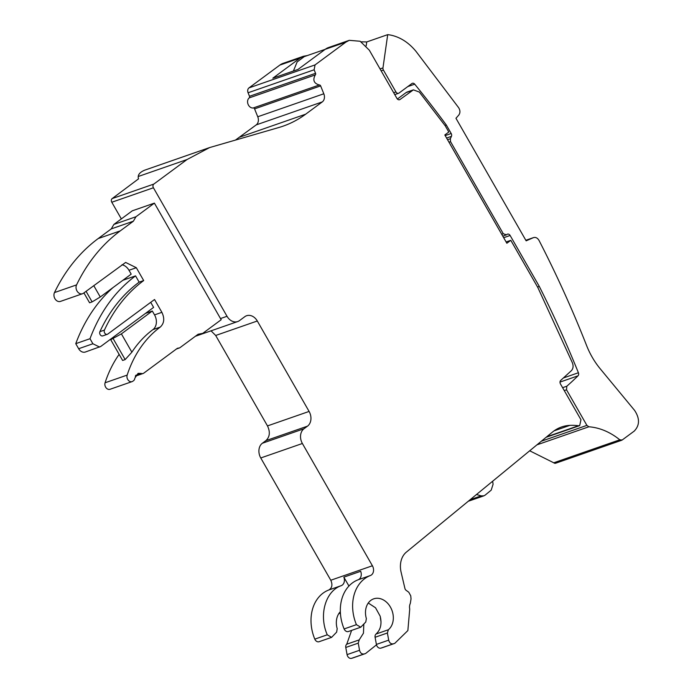 <?xml version="1.0" encoding="UTF-8"?>
<svg xmlns="http://www.w3.org/2000/svg" width="693" height="693" viewBox="0 0 693 693"><rect width="100%" height="100%" fill="white"/><g stroke="black" fill="none" stroke-linecap="round" stroke-linejoin="round"><path stroke-width="1.04" d="M339.059 613.253A17.334 13.453 -109.2 0 1 340.454 613.755M348.934 586.035L343.849 577.156A6.93 5.379 70.8 0 1 341.242 585.663C325.433 591.06 318.581 615.159 327.269 634.805L331.575 637.369L336.633 632.146L337.205 628.69A17.334 13.453 -109.2 0 1 340.341 611.694M376.481 644.837L365.592 653.525L363.972 654.01C361.772 654.227 360.299 652.988 359.546 650.285L358.246 643.13L359.208 639.882L363.453 633.194L363.825 624.211M351.611 630.396L346.743 644.221A3.604 2.798 70.8 0 0 345.781 647.47L347.072 654.625A4.158 3.231 70.8 0 0 351.498 658.35A33.281 25.832 70.8 0 0 353.127 657.865L365.592 653.525M380.379 616.995A8.316 6.454 70.8 0 0 380.578 619.187L381.02 621.777M211.044 330.821L215.688 335.473L267.481 425.909C270.374 431.999 269.837 436.911 265.887 440.635L262.361 443.243A11.097 8.611 70.8 0 0 260.759 457.969L330.786 580.24C332.779 584.762 332.112 588.019 328.777 590.003A38.825 30.137 70.8 0 0 314.804 639.137A4.158 3.231 70.8 0 0 319.101 641.709L331.575 637.369M195.452 336.218A11.097 8.611 70.8 0 0 196.093 336.027L237.708 321.552A11.097 8.611 -109.2 0 1 227.018 316.285L153.413 187.768A2.772 2.148 -109.2 0 1 153.811 184.087L187.041 159.529L209.632 147.566L278.733 127.538A138.661 107.623 70.8 0 0 283.065 126.161A138.661 107.623 70.8 0 0 305.656 114.198L322.288 101.906A6.93 5.379 70.8 0 0 323.813 93.78L320.634 85.897A1.386 1.074 70.8 0 0 319.334 84.988C313.868 83.437 312.517 80.076 315.28 74.905A1.386 1.074 70.8 0 0 315.558 73.311L314.137 69.785L315.046 64.917L345.885 42.126L349.272 40.324L360.169 41.259L369.326 50.199L396.924 98.397A2.772 2.148 70.8 0 0 399.601 99.714A2.772 2.148 70.8 0 0 400.052 99.471L413.392 89.856L419.352 92.074L445.261 125.857L448.795 132.034L444.828 134.97L506.852 243.252L510.81 240.324L537.82 287.482L572.409 362.837C573.561 366.008 573.224 368.615 571.387 370.668L560.758 380.37A2.772 2.148 70.8 0 0 560.472 383.965L580.959 419.733L579.686 425.615L578.49 425.736A73.484 57.043 70.8 0 0 569.837 425.381A48.527 37.665 70.8 0 0 561.555 426.983A48.527 37.665 70.8 0 0 552.39 432.146L406.358 552.122A20.799 16.147 -109.2 0 0 401.1 572.184L404.911 588.418A2.772 2.148 70.8 0 0 406.159 590.349L408.766 592.22L410.75 595.833L411.036 598.908L410.308 603.43A8.316 6.454 70.8 0 0 409.728 609.052L407.865 630.569L394.741 643.381L393.122 643.875C390.921 644.092 389.449 642.844 388.695 640.141L387.396 632.995L388.357 629.746A17.334 13.453 70.8 0 0 392.455 611.867A17.334 13.453 70.8 0 0 373.709 598.839A17.334 13.453 70.8 0 0 366.354 618.554L365.783 622.002L360.724 627.226L356.419 624.662A38.825 30.137 -109.2 0 1 370.391 575.528L358.09 579.807A38.825 30.137 70.8 0 0 344.118 628.941A4.158 3.231 70.8 0 0 348.414 631.514L360.724 627.226M209.632 147.566L144.707 170.166C140.61 171.899 138.453 174.004 138.236 176.507A166.389 24.636 -29.8 0 0 138.548 178.846L112.197 198.562A2.772 2.148 70.8 0 0 111.798 202.243L121.344 218.91M260.759 457.969L302.382 443.494L372.401 565.765A6.93 5.379 -109.2 0 1 370.391 575.528M343.849 577.156L360.689 571.292A6.93 5.379 -109.2 0 1 358.09 579.807M302.382 443.494A11.097 8.611 -109.2 0 1 303.976 428.768L307.501 426.16A11.097 8.611 -109.2 0 0 309.095 411.434L257.302 320.998A11.097 8.611 -109.2 0 0 246.613 315.731A11.097 8.611 -109.2 0 0 244.802 316.684L239.518 320.59A11.097 8.611 -109.2 0 1 237.708 321.552M221.232 319.698A11.097 8.611 -109.2 0 1 220.495 318.555L154.392 203.127L135.975 216.736L133.368 221.206L120.253 230.89A200.355 155.509 70.8 0 0 76.568 284.892A5.752 4.47 70.8 0 0 77.278 291.432A5.752 4.47 70.8 0 0 82.545 293.719A5.752 4.47 70.8 0 0 83.481 293.217L125.632 262.439L136.322 267.715L143.685 280.561A174.775 135.655 70.8 0 0 104.435 330.085A2.772 2.148 70.8 0 0 104.808 333.22A2.772 2.148 70.8 0 0 107.337 334.303A2.772 2.148 70.8 0 0 107.787 334.061L154.539 299.506L161.885 312.335C164.778 318.425 164.241 323.336 160.282 327.061A126.178 97.93 70.8 0 0 127.166 375.095A4.574 3.552 70.8 0 0 128.11 380.033A4.574 3.552 70.8 0 0 132.12 381.6A4.574 3.552 70.8 0 0 132.865 381.202L133.55 380.691A4.158 3.231 70.8 0 0 134.832 378.17L138.098 373.336L141.225 373.423A4.158 3.231 70.8 0 0 143.113 373.484A4.158 3.231 70.8 0 0 143.789 373.129L177.382 348.293L179.712 347.851L198.111 334.251L202.763 333.35L221.232 319.698M135.975 216.736L113.886 224.419L132.302 210.811L154.392 203.127M368.269 603.023L375.519 607.761L380.154 616.146C382.051 623.761 380.682 629.72 376.056 634.026A3.604 2.798 70.8 0 0 375.095 637.274L376.394 644.421A4.158 3.231 70.8 0 0 380.812 648.154A33.281 25.832 70.8 0 0 382.441 647.66L394.741 643.381M202.763 333.35L196.266 335.611M113.886 224.419L111.278 228.889L98.172 238.574A200.355 155.509 70.8 0 0 54.478 292.576A5.752 4.47 70.8 0 0 55.189 299.116A5.752 4.47 70.8 0 0 60.456 301.403L82.545 293.719M119.135 354.374A126.178 97.93 70.8 0 0 105.076 382.779A4.574 3.552 70.8 0 0 106.02 387.716A4.574 3.552 70.8 0 0 110.031 389.284L132.12 381.6M345.885 42.126L325.242 49.307A20.799 16.147 -109.2 0 1 328.629 47.505L349.272 40.324M325.242 49.307L298.025 69.421L272.843 78.179L300.06 58.065L303.447 56.272L307.268 55.57M303.447 56.272L283.22 63.306A20.799 16.147 70.8 0 0 279.825 65.099L248.986 87.89L315.046 64.917M314.137 69.785L248.077 92.767A4.158 3.231 -109.2 0 1 248.986 87.89M248.077 92.767L249.497 96.284A1.386 1.074 -109.2 0 1 249.22 97.886A5.544 4.305 -109.2 0 0 248.085 104.314A5.544 4.305 -109.2 0 0 253.274 107.961A1.386 1.074 -109.2 0 1 254.574 108.879L257.753 116.762A6.93 5.379 -109.2 0 1 256.228 124.887L235.611 139.96M506.107 241.961L510.81 240.324M412.257 90.454L406.063 92.602A6.93 5.379 -109.2 0 1 407.198 92.004L413.392 89.856M406.063 92.602L397.384 99.021M492.654 481.228L493.087 484.225L491.19 490.159L485.187 495.088L483.879 495.833L481.124 495.867L476.489 494.499M145.478 313.401L152.321 311.018L154.53 314.891A11.097 8.611 70.8 0 1 152.936 329.617A126.178 97.93 70.8 0 0 131.869 352.183L125.156 359.589L122.626 360.473L110.707 339.665L111.928 338.201M112.95 287.621A182.086 141.329 70.8 0 0 75.762 343.667L78.647 348.718A6.965 5.405 70.8 0 0 85.369 352.018L100.745 346.465L153.603 307.397L150.71 302.339M179.712 347.851L176.464 348.977M133.368 221.206L111.278 228.889M83.922 292.896L89.579 302.78L92.117 301.897L100.268 296.994L131.194 274.133L128.976 270.27A11.097 8.611 70.8 0 0 121.977 264.769M143.685 280.561L139.146 282.146L135.551 275.866L122.886 280.275M139.146 282.146A174.775 135.655 70.8 0 0 99.896 331.67A2.772 2.148 70.8 0 0 100.268 334.797A2.772 2.148 70.8 0 0 102.789 335.88L107.337 334.303M293.39 71.032L297.141 61.911L304.236 56.627L325.199 49.333M366.173 45.851L366.727 41.944L387.708 34.65L382.969 67.897L380.041 68.919M361.27 41.84L366.727 41.944M152.321 311.018L121.396 333.879L131.869 352.183M99.61 347.063L92.897 343.763L90.003 338.712C100.026 312.023 115.211 291.077 135.551 275.866M121.396 333.879L110.707 339.665M113.245 338.782L125.156 359.589M92.117 301.897L86.062 291.311M100.268 296.994L93.754 285.629M75.762 343.667L90.003 338.712M381.15 70.851L383.411 70.062L395.946 91.952A2.772 2.148 -109.2 0 0 398.614 93.269L394.759 94.612M383.411 70.062A2.772 2.148 -109.2 0 1 382.969 67.897M387.708 34.65A48.337 37.517 -109.2 0 1 391.701 35.317C400.883 37.526 408.983 42.879 415.999 51.377L458.662 107.71C460.308 110.438 460.351 112.898 458.775 115.09L455.959 118.278L526.152 240.835L533.567 237.586L525.831 240.272M529.703 450.788L553.742 462.785A2.772 2.148 70.8 0 0 555.673 463.219L621.734 440.246M525.84 240.28L533.315 237.682C535.585 236.945 537.499 237.881 539.059 240.488C556.618 274.619 572.47 309.641 586.607 345.556A69.326 53.811 70.8 0 0 600.173 368.728L634.58 410.377C639.908 418.477 639.778 425.389 634.199 431.124L622.184 440.003L619.802 439.812A69.326 53.811 70.8 0 0 588.868 426.784L586.902 425.381L566.528 389.804L566.813 386.218A392.004 304.262 70.8 0 0 577.988 375.831A2.772 2.148 70.8 0 0 578.404 372.747A902.191 700.242 70.8 0 0 539.301 286.426L510.126 235.473A2.772 2.148 70.8 0 0 507.449 234.156A2.772 2.148 70.8 0 0 506.999 234.399L506.41 234.832L503.291 233.749L450.545 141.658L450.337 138.739A129.929 100.84 70.8 0 0 451.42 136.374A2.772 2.148 70.8 0 0 451.186 133.498L446.335 125.035A901.593 699.783 70.8 0 0 414.717 84.174A2.772 2.148 70.8 0 0 412.352 83.299A2.772 2.148 70.8 0 0 411.902 83.541L399.064 93.027A2.772 2.148 -109.2 0 1 398.614 93.269M506.41 234.832L502.789 236.174M622.184 440.003L621.725 440.246M539.301 286.426L537.56 287.032M444.993 125.502L446.335 125.035M359.208 639.882L346.743 644.221M358.246 643.13L345.781 647.47M372.401 565.765L330.786 580.24M341.242 585.663L328.777 590.003M327.269 634.805L314.804 639.137M347.072 654.625L359.546 650.285M363.972 654.01L351.498 658.35M303.976 428.768L262.361 443.243M265.887 440.635L307.501 426.16M309.095 411.434L267.481 425.909M215.688 335.473L257.302 320.998M227.018 316.285L220.495 318.555M111.798 202.243L153.413 187.768M153.811 184.087L112.197 198.562M138.236 176.507L187.041 159.529M356.419 624.662L344.118 628.941M393.122 643.875L380.812 648.154M388.695 640.141L376.394 644.421M375.095 637.274L387.396 632.995M388.357 629.746L376.056 634.026M279.825 65.099L300.06 58.065M249.497 96.284L315.558 73.311M315.28 74.905L249.22 97.886M319.334 84.988L253.274 107.961M320.634 85.897L254.574 108.879M257.753 116.762L323.813 93.78M322.288 101.906L256.228 124.887M239.596 137.179L305.656 114.198M569.837 425.381L554.071 430.864M578.49 425.736L546.76 436.772M399.099 99.809L400.052 99.471M161.885 312.335L154.53 314.891M152.936 329.617L160.282 327.061M105.076 382.779L127.166 375.095M135.707 375.346L141.225 373.423M120.253 230.89L98.172 238.574M54.478 292.576L76.568 284.892M128.976 270.27L136.322 267.715M99.896 331.67L104.435 330.085M470.209 499.662L481.124 495.867M393.685 92.732L395.946 91.952M92.897 343.763L78.647 348.718M619.802 439.812L553.742 462.785M588.868 426.784L536.928 444.854M586.902 425.381L541.337 441.224M564.267 390.592L566.528 389.804M566.813 386.218L562.603 387.682M577.988 375.831L560.005 382.086M578.404 372.747L563.582 377.902M503.672 237.716L510.126 235.473M503.291 233.749L501.715 234.295M448.977 142.204L450.545 141.658M450.337 138.739L447.548 139.709M451.42 136.374L446.595 138.046M451.186 133.498L445.183 135.585M414.717 84.174L407.787 86.582M579.686 425.615L546.136 437.283M135.282 376.212L143.113 373.484M483.879 495.833L468.26 501.264"/></g></svg>
